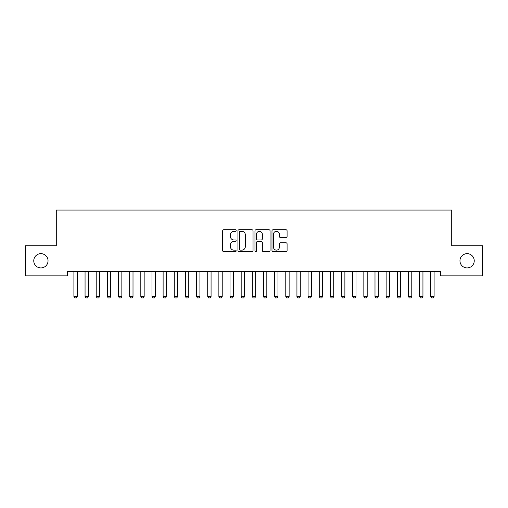 <?xml version="1.0" encoding="UTF-8"?>
<svg xmlns="http://www.w3.org/2000/svg" width="508" height="508" viewBox="0 0 508 508"><rect width="100%" height="100%" fill="white"/><g stroke="black" fill="none" stroke-linecap="round" stroke-linejoin="round"><path stroke-width="0.76" d="M236.156 230.537A0.768 0.768 0 0 0 235.394 229.775L223.761 229.775A1.092 1.092 0 0 0 222.669 230.867L222.669 250.571A1.092 1.092 0 0 0 223.761 251.663L235.394 251.663A0.768 0.768 0 0 0 236.156 250.901A0.768 0.768 0 0 0 235.394 250.133L233.89 250.133A3.505 3.505 0 0 1 230.384 246.628L230.384 244.989A3.505 3.505 0 0 1 233.89 241.484L235.394 241.484A0.768 0.768 0 0 0 236.156 240.716A0.768 0.768 0 0 0 235.394 239.954L233.89 239.954A3.505 3.505 0 0 1 230.384 236.449L230.384 234.81A3.505 3.505 0 0 1 233.89 231.305L235.394 231.305A0.768 0.768 0 0 0 236.156 230.537M459.962 260.788A7.137 7.137 0 0 0 467.1 267.926A7.137 7.137 0 0 0 474.237 260.788A7.137 7.137 0 0 0 467.1 253.657A7.137 7.137 0 0 0 459.962 260.788M33.763 260.788A7.137 7.137 0 0 0 40.9 267.926A7.137 7.137 0 0 0 48.038 260.788A7.137 7.137 0 0 0 40.9 253.657A7.137 7.137 0 0 0 33.763 260.788M285.991 237.49A1.092 1.092 0 0 0 287.084 236.398L287.084 230.867A1.092 1.092 0 0 0 285.991 229.775L273.075 229.775A1.092 1.092 0 0 0 271.977 230.867L271.977 250.571A1.092 1.092 0 0 0 273.075 251.663L285.991 251.663A1.092 1.092 0 0 0 287.084 250.571L287.084 243.891A1.092 1.092 0 0 0 285.991 242.799L280.46 242.799A1.092 1.092 0 0 0 279.368 243.891L279.368 247.206A2.927 2.927 0 0 1 276.441 250.133A2.927 2.927 0 0 1 273.514 247.206L273.514 234.232A2.927 2.927 0 0 1 276.441 231.305A2.927 2.927 0 0 1 279.368 234.232L279.368 236.398A1.092 1.092 0 0 0 280.46 237.49L285.991 237.49M440.563 271.386L67.437 271.386L67.437 275.844L25.4 275.844L25.4 245.739L56.286 245.739L56.286 210.052L451.714 210.052L451.714 245.739L482.6 245.739L482.6 275.844L440.563 275.844L440.563 271.386M253.041 230.867A1.092 1.092 0 0 0 251.949 229.775L239.033 229.775A1.092 1.092 0 0 0 237.934 230.867L237.934 250.571A1.092 1.092 0 0 0 239.033 251.663L251.949 251.663A1.092 1.092 0 0 0 253.041 250.571L253.041 230.867M256.051 229.775L268.967 229.775A1.092 1.092 0 0 1 270.065 230.867L270.065 250.571A1.092 1.092 0 0 1 268.967 251.663L263.442 251.663A1.092 1.092 0 0 1 262.344 250.571L262.344 242.583A1.092 1.092 0 0 0 261.252 241.484L257.588 241.484A1.092 1.092 0 0 0 256.489 242.583L256.489 250.901A0.768 0.768 0 0 1 255.721 251.663A0.768 0.768 0 0 1 254.959 250.901L254.959 230.867A1.092 1.092 0 0 1 256.051 229.775M240.233 231.305A0.768 0.768 0 0 0 239.471 232.073L239.471 249.364A0.768 0.768 0 0 0 240.233 250.133L241.821 250.133A3.505 3.505 0 0 0 245.326 246.628L245.326 234.81A3.505 3.505 0 0 0 241.821 231.305L240.233 231.305M262.344 234.29A2.927 2.927 0 0 0 259.417 231.362A2.927 2.927 0 0 0 256.489 234.29L256.489 238.855A1.092 1.092 0 0 0 257.588 239.954L261.252 239.954A1.092 1.092 0 0 0 262.344 238.855L262.344 234.29M73.857 271.628A1.118 1.118 -179.3 0 1 73.908 271.964A1.118 1.118 179.5 0 0 73.857 271.628L73.781 271.386M77.381 271.386L77.305 271.628A1.118 1.118 179.5 0 0 77.254 271.964L77.254 296.494L76.416 297.948L74.746 297.948L73.908 296.494L73.908 271.964M73.908 296.494L77.254 296.494M85.007 271.628A1.118 1.118 -179.3 0 1 85.058 271.964A1.118 1.118 179.5 0 0 85.007 271.628L84.931 271.386M96.158 271.628A1.118 1.118 -179.3 0 1 96.209 271.964A1.118 1.118 179.5 0 0 96.158 271.628L96.082 271.386M88.532 271.386L88.456 271.628A1.118 1.118 179.5 0 0 88.405 271.964L88.405 296.494L87.567 297.948L85.896 297.948L85.058 296.494L85.058 271.964M85.058 296.494L88.405 296.494M99.682 271.386L99.606 271.628A1.118 1.118 179.5 0 0 99.555 271.964L99.555 296.494L98.717 297.948L97.047 297.948L96.209 296.494L96.209 271.964M96.209 296.494L99.555 296.494M107.309 271.628A1.118 1.118 -179.3 0 1 107.359 271.964A1.118 1.118 179.5 0 0 107.309 271.628L107.232 271.386M118.459 271.628A1.118 1.118 -179.3 0 1 118.51 271.964A1.118 1.118 179.5 0 0 118.459 271.628L118.383 271.386M110.839 271.386L110.757 271.628A1.118 1.118 179.5 0 0 110.706 271.964L110.706 296.494L109.868 297.948L108.198 297.948L107.359 296.494L107.359 271.964M107.359 296.494L110.706 296.494M121.99 271.386L121.914 271.628A1.118 1.118 179.5 0 0 121.857 271.964L121.857 296.494L121.025 297.948L119.348 297.948L118.51 296.494L118.51 271.964M118.51 296.494L121.857 296.494M129.61 271.628A1.118 1.118 -179.3 0 1 129.667 271.964A1.118 1.118 179.5 0 0 129.61 271.628L129.534 271.386M133.14 271.386L133.064 271.628A1.118 1.118 179.5 0 0 133.007 271.964L133.007 296.494L132.175 297.948L130.499 297.948L129.667 296.494L129.667 271.964M129.667 296.494L133.007 296.494M140.76 271.628A1.118 1.118 -179.3 0 1 140.818 271.964A1.118 1.118 179.5 0 0 140.76 271.628L140.684 271.386M144.291 271.386L144.215 271.628A1.118 1.118 179.5 0 0 144.158 271.964L144.158 296.494L143.326 297.948L141.649 297.948L140.818 296.494L140.818 271.964M140.818 296.494L144.158 296.494M151.911 271.628A1.118 1.118 -179.3 0 1 151.968 271.964A1.118 1.118 179.5 0 0 151.911 271.628L151.835 271.386M155.442 271.386L155.365 271.628A1.118 1.118 179.5 0 0 155.315 271.964L155.315 296.494L154.476 297.948L152.8 297.948L151.968 296.494L151.968 271.964M151.968 296.494L155.315 296.494M163.068 271.628A1.118 1.118 -179.3 0 1 163.119 271.964A1.118 1.118 179.5 0 0 163.068 271.628L162.985 271.386M166.592 271.386L166.516 271.628A1.118 1.118 179.5 0 0 166.465 271.964L166.465 296.494L165.627 297.948L163.957 297.948L163.119 296.494L163.119 271.964M163.119 296.494L166.465 296.494M174.219 271.628A1.118 1.118 -179.3 0 1 174.269 271.964A1.118 1.118 179.5 0 0 174.219 271.628L174.142 271.386M177.743 271.386L177.667 271.628A1.118 1.118 179.5 0 0 177.616 271.964L177.616 296.494L176.778 297.948L175.108 297.948L174.269 296.494L174.269 271.964M174.269 296.494L177.616 296.494M185.369 271.628A1.118 1.118 -179.3 0 1 185.42 271.964A1.118 1.118 179.5 0 0 185.369 271.628L185.293 271.386M188.893 271.386L188.817 271.628A1.118 1.118 179.5 0 0 188.766 271.964L188.766 296.494L187.928 297.948L186.258 297.948L185.42 296.494L185.42 271.964M185.42 296.494L188.766 296.494M196.52 271.628A1.118 1.118 -179.3 0 1 196.571 271.964A1.118 1.118 179.5 0 0 196.52 271.628L196.444 271.386M200.044 271.386L199.968 271.628A1.118 1.118 179.5 0 0 199.917 271.964L199.917 296.494L199.079 297.948L197.409 297.948L196.571 296.494L196.571 271.964M196.571 296.494L199.917 296.494M207.67 271.628A1.118 1.118 -179.3 0 1 207.721 271.964A1.118 1.118 179.5 0 0 207.67 271.628L207.594 271.386M211.195 271.386L211.118 271.628A1.118 1.118 179.5 0 0 211.068 271.964L211.068 296.494L210.229 297.948L208.559 297.948L207.721 296.494L207.721 271.964M207.721 296.494L211.068 296.494M218.821 271.628A1.118 1.118 -179.3 0 1 218.872 271.964A1.118 1.118 179.5 0 0 218.821 271.628L218.745 271.386M222.345 271.386L222.269 271.628A1.118 1.118 179.5 0 0 222.218 271.964L222.218 296.494L221.38 297.948L219.71 297.948L218.872 296.494L218.872 271.964M218.872 296.494L222.218 296.494M229.972 271.628A1.118 1.118 -179.3 0 1 230.022 271.964A1.118 1.118 179.5 0 0 229.972 271.628L229.895 271.386M233.502 271.386L233.42 271.628A1.118 1.118 179.5 0 0 233.369 271.964L233.369 296.494L232.537 297.948L230.861 297.948L230.022 296.494L230.022 271.964M230.022 296.494L233.369 296.494M241.122 271.628A1.118 1.118 -179.3 0 1 241.173 271.964A1.118 1.118 179.5 0 0 241.122 271.628L241.046 271.386M244.653 271.386L244.577 271.628A1.118 1.118 179.5 0 0 244.519 271.964L244.519 296.494L243.688 297.948L242.011 297.948L241.173 296.494L241.173 271.964M241.173 296.494L244.519 296.494M252.273 271.628A1.118 1.118 -179.3 0 1 252.33 271.964A1.118 1.118 179.5 0 0 252.273 271.628L252.197 271.386M255.803 271.386L255.727 271.628A1.118 1.118 179.5 0 0 255.67 271.964L255.67 296.494L254.838 297.948L253.162 297.948L252.33 296.494L252.33 271.964M252.33 296.494L255.67 296.494M263.423 271.628A1.118 1.118 -179.3 0 1 263.481 271.964A1.118 1.118 179.5 0 0 263.423 271.628L263.347 271.386M266.954 271.386L266.878 271.628A1.118 1.118 179.5 0 0 266.827 271.964L266.827 296.494L265.989 297.948L264.312 297.948L263.481 296.494L263.481 271.964M263.481 296.494L266.827 296.494M274.58 271.628A1.118 1.118 -179.3 0 1 274.631 271.964A1.118 1.118 179.5 0 0 274.58 271.628L274.498 271.386M278.105 271.386L278.028 271.628A1.118 1.118 179.5 0 0 277.978 271.964L277.978 296.494L277.139 297.948L275.463 297.948L274.631 296.494L274.631 271.964M274.631 296.494L277.978 296.494M285.731 271.628A1.118 1.118 -179.3 0 1 285.782 271.964A1.118 1.118 179.5 0 0 285.731 271.628L285.655 271.386M289.255 271.386L289.179 271.628A1.118 1.118 179.5 0 0 289.128 271.964L289.128 296.494L288.29 297.948L286.62 297.948L285.782 296.494L285.782 271.964M285.782 296.494L289.128 296.494M296.882 271.628A1.118 1.118 -179.3 0 1 296.932 271.964A1.118 1.118 179.5 0 0 296.882 271.628L296.805 271.386M300.406 271.386L300.33 271.628A1.118 1.118 179.5 0 0 300.279 271.964L300.279 296.494L299.441 297.948L297.771 297.948L296.932 296.494L296.932 271.964M296.932 296.494L300.279 296.494M308.032 271.628A1.118 1.118 -179.3 0 1 308.083 271.964A1.118 1.118 179.5 0 0 308.032 271.628L307.956 271.386M311.556 271.386L311.48 271.628A1.118 1.118 179.5 0 0 311.429 271.964L311.429 296.494L310.591 297.948L308.921 297.948L308.083 296.494L308.083 271.964M308.083 296.494L311.429 296.494M319.183 271.628A1.118 1.118 -179.3 0 1 319.234 271.964A1.118 1.118 179.5 0 0 319.183 271.628L319.107 271.386M322.707 271.386L322.631 271.628A1.118 1.118 179.5 0 0 322.58 271.964L322.58 296.494L321.742 297.948L320.072 297.948L319.234 296.494L319.234 271.964M319.234 296.494L322.58 296.494M330.333 271.628A1.118 1.118 -179.3 0 1 330.384 271.964A1.118 1.118 179.5 0 0 330.333 271.628L330.257 271.386M333.858 271.386L333.781 271.628A1.118 1.118 179.5 0 0 333.731 271.964L333.731 296.494L332.892 297.948L331.222 297.948L330.384 296.494L330.384 271.964M330.384 296.494L333.731 296.494M341.484 271.628A1.118 1.118 -179.3 0 1 341.535 271.964A1.118 1.118 179.5 0 0 341.484 271.628L341.408 271.386M345.015 271.386L344.932 271.628A1.118 1.118 179.5 0 0 344.881 271.964L344.881 296.494L344.043 297.948L342.373 297.948L341.535 296.494L341.535 271.964M341.535 296.494L344.881 296.494M352.635 271.628A1.118 1.118 -179.3 0 1 352.685 271.964A1.118 1.118 179.5 0 0 352.635 271.628L352.558 271.386M356.165 271.386L356.089 271.628A1.118 1.118 179.5 0 0 356.032 271.964L356.032 296.494L355.2 297.948L353.524 297.948L352.685 296.494L352.685 271.964M352.685 296.494L356.032 296.494M363.785 271.628A1.118 1.118 -179.3 0 1 363.842 271.964A1.118 1.118 179.5 0 0 363.785 271.628L363.709 271.386M367.316 271.386L367.24 271.628A1.118 1.118 179.5 0 0 367.182 271.964L367.182 296.494L366.351 297.948L364.674 297.948L363.842 296.494L363.842 271.964M363.842 296.494L367.182 296.494M374.936 271.628A1.118 1.118 -179.3 0 1 374.993 271.964A1.118 1.118 179.5 0 0 374.936 271.628L374.86 271.386M378.466 271.386L378.39 271.628A1.118 1.118 179.5 0 0 378.333 271.964L378.333 296.494L377.501 297.948L375.825 297.948L374.993 296.494L374.993 271.964M374.993 296.494L378.333 296.494M386.086 271.628A1.118 1.118 -179.3 0 1 386.144 271.964A1.118 1.118 179.5 0 0 386.086 271.628L386.01 271.386M389.617 271.386L389.541 271.628A1.118 1.118 179.5 0 0 389.49 271.964L389.49 296.494L388.652 297.948L386.975 297.948L386.144 296.494L386.144 271.964M386.144 296.494L389.49 296.494M397.243 271.628A1.118 1.118 -179.3 0 1 397.294 271.964A1.118 1.118 179.5 0 0 397.243 271.628L397.161 271.386M400.768 271.386L400.691 271.628A1.118 1.118 179.5 0 0 400.641 271.964L400.641 296.494L399.802 297.948L398.132 297.948L397.294 296.494L397.294 271.964M397.294 296.494L400.641 296.494M408.394 271.628A1.118 1.118 -179.3 0 1 408.445 271.964A1.118 1.118 179.5 0 0 408.394 271.628L408.318 271.386M411.918 271.386L411.842 271.628A1.118 1.118 179.5 0 0 411.791 271.964L411.791 296.494L410.953 297.948L409.283 297.948L408.445 296.494L408.445 271.964M408.445 296.494L411.791 296.494M419.545 271.628A1.118 1.118 -179.3 0 1 419.595 271.964A1.118 1.118 179.5 0 0 419.545 271.628L419.468 271.386M423.069 271.386L422.993 271.628A1.118 1.118 179.5 0 0 422.942 271.964L422.942 296.494L422.104 297.948L420.434 297.948L419.595 296.494L419.595 271.964M419.595 296.494L422.942 296.494M430.695 271.628A1.118 1.118 -179.3 0 1 430.746 271.964A1.118 1.118 179.5 0 0 430.695 271.628L430.619 271.386M434.219 271.386L434.143 271.628A1.118 1.118 179.5 0 0 434.092 271.964L434.092 296.494L433.254 297.948L431.584 297.948L430.746 296.494L430.746 271.964M430.746 296.494L434.092 296.494"/></g></svg>
